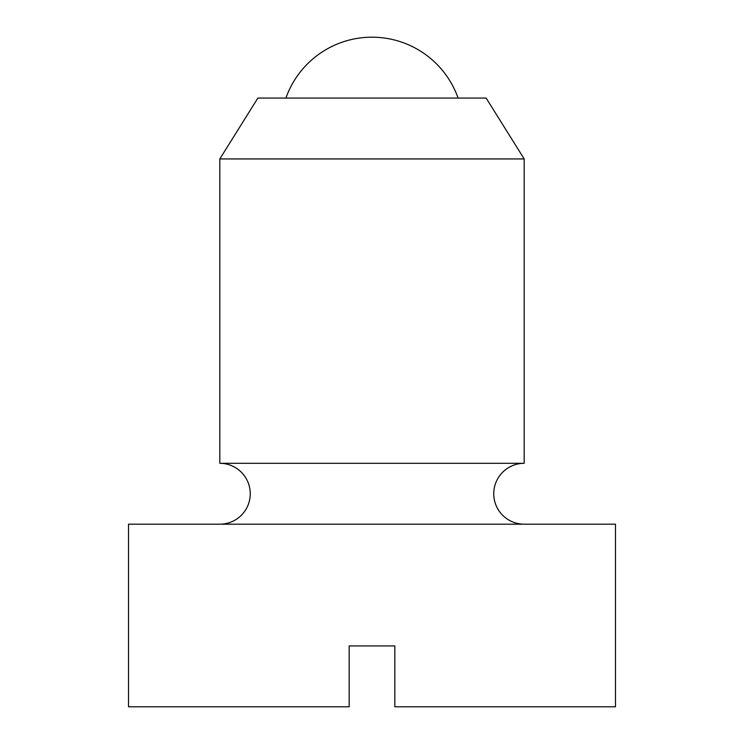 <?xml version="1.0" encoding="UTF-8"?>
<svg xmlns="http://www.w3.org/2000/svg" width="744" height="744" viewBox="0 0 744 744"><rect width="100%" height="100%" fill="white"/><g stroke="black" fill="none" stroke-linecap="round" stroke-linejoin="round"><path stroke-width="1.12" d="M285.91 98.069A91.307 91.307 0 0 1 458.09 98.069M219.815 524.185A30.439 30.439 0 0 0 250.254 493.746A30.439 30.439 0 0 0 219.815 463.307L524.185 463.307L524.185 158.946L486.139 98.069L257.861 98.069L219.815 158.946L219.815 463.307M524.185 463.307A30.439 30.439 0 0 0 493.746 493.746A30.439 30.439 0 0 0 524.185 524.185M615.493 706.8L615.493 524.185L128.507 524.185L128.507 706.8L349.168 706.8L349.168 645.932L394.832 645.932L394.832 706.8L615.493 706.8M219.815 158.946L524.185 158.946"/></g></svg>
